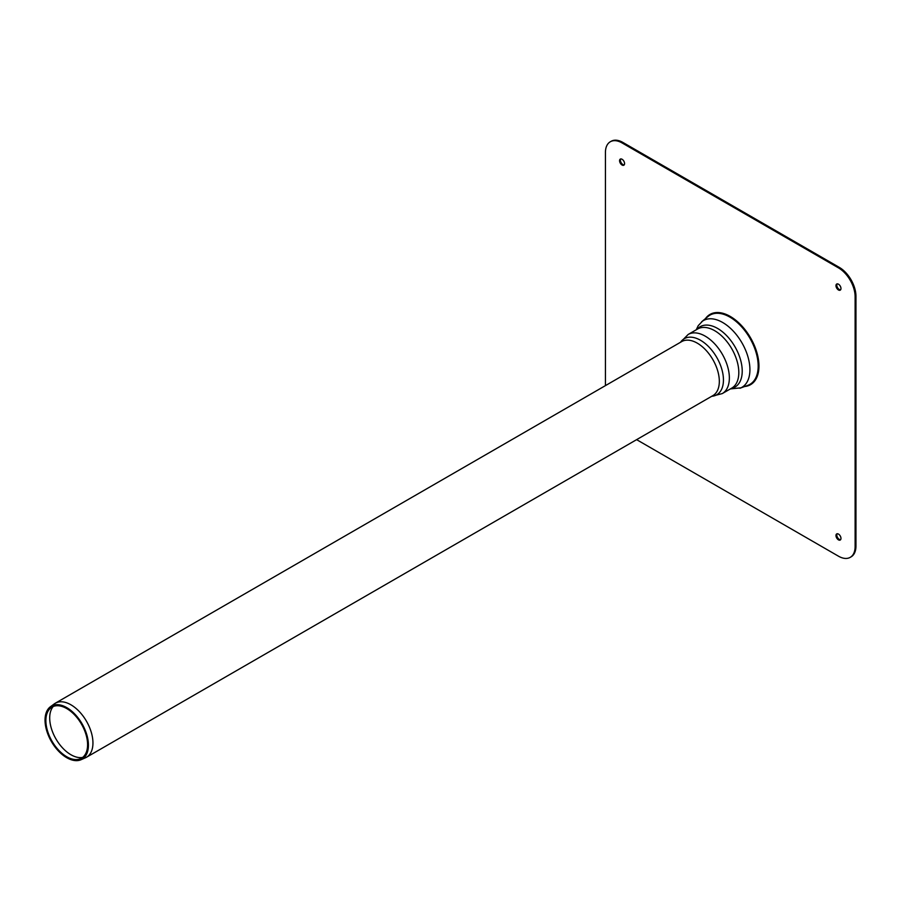 <?xml version="1.0" encoding="UTF-8"?>
<svg xmlns="http://www.w3.org/2000/svg" width="901" height="901" viewBox="0 0 901 901"><rect width="100%" height="100%" fill="white"/><g stroke="black" fill="none" stroke-linecap="round" stroke-linejoin="round"><path stroke-width="1.35" d="M837.175 533.752A3.536 2.039 -120 0 0 837.536 537.503A3.536 2.039 -120 0 0 840.599 539.699M840.971 538.404A3.536 2.039 60 0 1 840.239 540.026A3.536 2.039 60 0 1 836.702 537.987A3.536 2.039 60 0 1 836.702 533.91A3.536 2.039 60 0 1 839.428 534.856A3.536 2.039 60 0 1 840.971 538.404M837.175 283.871A3.536 2.039 -120 0 0 837.536 287.633A3.536 2.039 -120 0 0 840.599 289.818M840.971 288.534A3.536 2.039 60 0 1 840.239 290.145A3.536 2.039 60 0 1 836.702 288.106A3.536 2.039 60 0 1 836.702 284.029A3.536 2.039 60 0 1 839.428 284.975A3.536 2.039 60 0 1 840.971 288.534M620.778 158.936A3.536 2.039 -120 0 0 621.138 162.687A3.536 2.039 -120 0 0 624.202 164.883M624.573 163.599A3.536 2.039 60 0 1 623.841 165.21A3.536 2.039 60 0 1 620.305 163.171A3.536 2.039 60 0 1 620.305 159.094A3.536 2.039 60 0 1 623.03 160.04A3.536 2.039 60 0 1 624.573 163.599M605.427 385.617L605.427 152.539A23.539 13.594 60 0 1 610.304 141.761A23.539 13.594 60 0 1 622.073 142.932L838.471 267.867A23.539 13.594 60 0 1 855.117 296.699L855.117 546.58A23.539 13.594 60 0 1 850.24 557.347A23.539 13.594 60 0 1 838.471 556.187L636.613 439.643M850.24 557.347L851.073 556.874A23.539 13.594 -120 0 0 855.95 546.096L855.95 296.215A23.539 13.594 -120 0 0 839.304 267.383L622.906 142.448A23.539 13.594 -120 0 0 611.137 141.288L610.304 141.761M739.924 388.263A38.54 22.255 -120 0 0 741.94 342.83A38.54 22.255 -120 0 0 701.575 321.848M730.396 388.905L740.994 387.824A38.54 22.255 -120 0 0 741.94 342.83A38.54 22.255 -120 0 0 702.498 321.15L698.207 325.689L696.259 329.777M50.479 706.688L54.364 703.839A31.197 18.009 60 0 1 55.299 703.231A31.197 18.009 60 0 1 70.897 704.785A31.197 18.009 60 0 1 91.271 732.265A31.197 18.009 60 0 1 86.485 757.257A31.197 18.009 60 0 1 85.494 757.764L81.09 759.712A30.679 17.716 60 0 1 51.391 741.512A30.679 17.716 60 0 1 50.479 706.688A30.679 17.716 60 0 1 66.73 707.6A30.679 17.716 60 0 1 87.014 735.498A30.679 17.716 60 0 1 81.09 759.712M66.73 708.569A29.496 17.029 60 0 1 86.237 735.385A29.496 17.029 60 0 1 80.538 758.676A29.496 17.029 60 0 1 51.988 741.163A29.496 17.029 60 0 1 51.098 707.679A29.496 17.029 60 0 1 66.73 708.569M82.61 757.437A30.015 17.333 60 0 1 55.918 738.888A30.015 17.333 60 0 1 53.204 706.508M855.117 296.699L855.95 296.215M839.304 267.383L838.471 267.867M622.073 142.932L622.906 142.448M855.95 546.096L855.117 546.58M744.699 386.506A40.556 23.415 -120 0 0 750.556 337.852A40.556 23.415 -120 0 0 705.483 318.594M740.194 388.162L747.819 385.358A39.982 23.077 -120 0 0 749.902 338.224A39.982 23.077 -120 0 0 708.04 316.465L701.8 321.657M722.287 393.579A34.137 19.709 60 0 0 729.36 377.958A34.137 19.709 60 0 0 705.224 336.152A34.137 19.709 60 0 0 688.161 334.462L697.611 329A34.137 19.709 60 0 1 714.673 330.69A34.137 19.709 60 0 1 738.809 372.496A34.137 19.709 60 0 1 731.747 388.128L722.287 393.579L711.599 396.361M680.559 342.245A32.402 18.707 60 0 1 706.328 344.486A32.402 18.707 60 0 1 723.447 379.952A32.402 18.707 60 0 1 711.745 396.271M55.299 703.231L681.674 341.603A31.197 18.009 60 0 1 697.273 343.146A31.197 18.009 60 0 1 719.325 381.348A31.197 18.009 60 0 1 712.871 395.629L86.485 757.257M697.036 329.338A34.846 20.115 60 0 1 724.674 333.73A34.846 20.115 60 0 1 742.221 371.111A34.846 20.115 60 0 1 731.162 388.455M688.161 334.462L680.401 342.335"/></g></svg>
